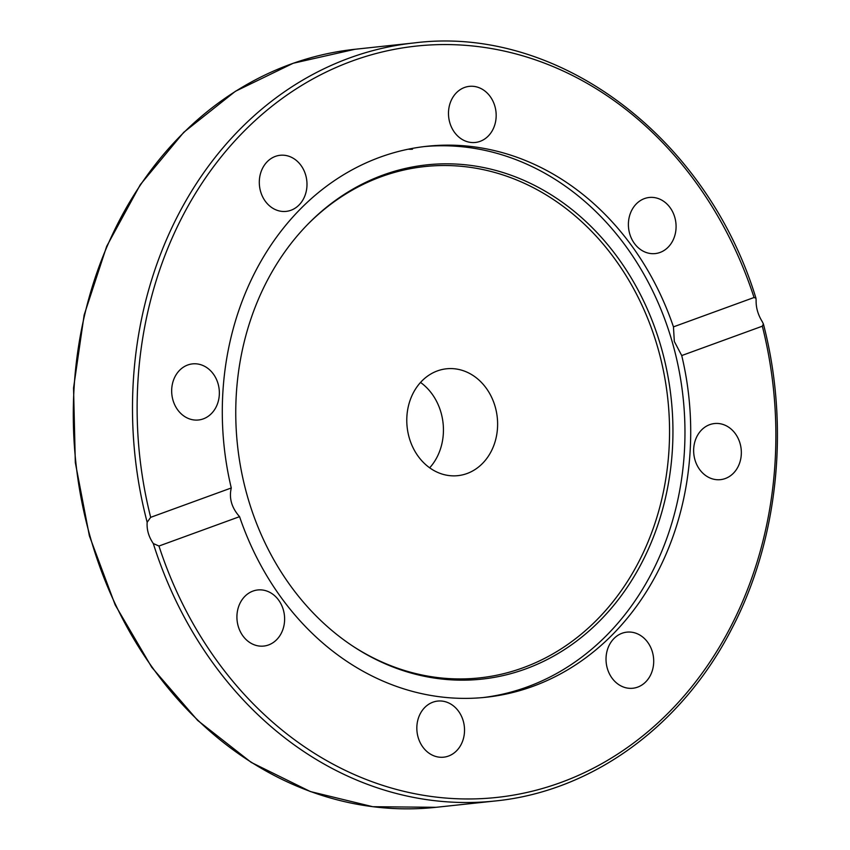 <?xml version="1.0" encoding="UTF-8"?>
<svg xmlns="http://www.w3.org/2000/svg" width="850" height="850" viewBox="0 0 850 850"><rect width="100%" height="100%" fill="white"/><g stroke="black" fill="none" stroke-linecap="round" stroke-linejoin="round"><path stroke-width="1.27" d="M756.117 300.379C755.947 307.668 757.998 314.755 762.259 321.651L763.385 323.924L762.333 326.188L681.732 355.555L674.326 341.477L673.455 326.868L754.056 297.5L755.979 298.265L756.117 300.379M153.298 543.533C148.686 536.764 146.646 529.667 147.156 522.261L150.673 517.342L231.274 487.974C228.884 498.196 231.646 507.758 239.562 516.662L158.961 546.029L153.298 543.533A381.183 321.481 83.9 0 0 495.263 800.976C592.227 791.297 681.923 725.996 731.531 629.213C778.26 540.324 790.117 426.498 763.385 323.924M408.329 149.186A28.209 23.789 83.9 0 0 412.537 149.175M231.274 487.974A277.068 233.676 -96.1 0 1 427.029 146.264A277.068 233.676 -96.1 0 1 673.455 326.868M218.057 383.722A28.209 23.789 -96.1 0 1 198.528 419.985A28.209 23.789 -96.1 0 1 171.859 394.474A28.209 23.789 -96.1 0 1 192.504 363.885A28.209 23.789 -96.1 0 1 218.057 383.722M305.692 175.121A28.209 23.789 -96.1 0 1 286.152 211.384A28.209 23.789 -96.1 0 1 259.494 185.874A28.209 23.789 -96.1 0 1 280.139 155.284A28.209 23.789 -96.1 0 1 305.692 175.121M494.87 106.186A28.209 23.789 -96.1 0 1 475.341 142.46A28.209 23.789 -96.1 0 1 448.672 116.949A28.209 23.789 -96.1 0 1 469.317 86.36A28.209 23.789 -96.1 0 1 494.87 106.186M674.783 217.313A28.209 23.789 -96.1 0 1 655.254 253.576A28.209 23.789 -96.1 0 1 628.586 228.066A28.209 23.789 -96.1 0 1 649.23 197.476A28.209 23.789 -96.1 0 1 674.783 217.313M424.161 146.593A277.068 233.676 -96.1 0 1 672.169 341.711A277.068 233.676 -96.1 0 1 483.108 697.553M681.732 355.555A277.068 233.676 -96.1 0 1 485.987 697.266A277.068 233.676 -96.1 0 1 239.562 516.662M283.316 609.79A28.209 23.789 -96.1 0 1 263.776 646.064A28.209 23.789 -96.1 0 1 237.107 620.553A28.209 23.789 -96.1 0 1 257.762 589.964A28.209 23.789 -96.1 0 1 283.316 609.79M740.042 443.381A28.209 23.789 -96.1 0 1 720.503 479.644A28.209 23.789 -96.1 0 1 693.834 454.134A28.209 23.789 -96.1 0 1 714.489 423.544A28.209 23.789 -96.1 0 1 740.042 443.381M652.407 651.982A28.209 23.789 -96.1 0 1 632.867 688.245A28.209 23.789 -96.1 0 1 606.209 662.734A28.209 23.789 -96.1 0 1 626.854 632.145A28.209 23.789 -96.1 0 1 652.407 651.982M463.229 720.917A28.209 23.789 -96.1 0 1 443.689 757.18A28.209 23.789 -96.1 0 1 417.021 731.669A28.209 23.789 -96.1 0 1 437.676 701.08A28.209 23.789 -96.1 0 1 463.229 720.917M495.136 406.576A53.731 45.316 -96.1 0 1 457.927 475.649A53.731 45.316 -96.1 0 1 407.139 427.061A53.731 45.316 -96.1 0 1 446.473 368.794A53.731 45.316 -96.1 0 1 495.136 406.576M429.675 467.819A53.731 45.316 83.9 0 0 440.959 412.377A53.731 45.316 83.9 0 0 420.538 382.436M661.003 346.704A258.602 218.099 -96.1 0 1 596.923 623.666A258.602 218.099 -96.1 0 1 353.037 646.287A258.602 218.099 -96.1 0 1 307.87 224.219A258.602 218.099 -96.1 0 1 661.003 346.704M307.211 224.899A257.136 216.867 -96.1 0 1 657.677 347.353A257.136 216.867 -96.1 0 1 594.299 622.423A257.136 216.867 -96.1 0 1 352.251 645.766M354.949 49.279L293.186 63.261L235.386 91.301L183.77 132.292L140.314 184.652L106.675 246.351L84.139 315.021L73.546 388.036L75.321 462.591L89.377 535.829L115.186 604.934L151.746 667.282L197.678 720.449L251.218 762.407L310.335 791.541L372.746 806.703L436.061 807.309A381.183 321.481 -96.1 0 1 87.954 528.594A381.183 321.481 -96.1 0 1 354.949 49.279L414.152 42.936A381.183 321.481 83.9 0 0 147.156 522.261M150.673 517.342A377.825 318.654 -96.1 0 1 352.368 60.956A377.825 318.654 -96.1 0 1 754.056 297.5M762.333 326.188A377.825 318.654 -96.1 0 1 560.649 782.574A377.825 318.654 -96.1 0 1 158.961 546.029M436.061 807.309L495.263 800.976M755.979 298.265C706.477 136.191 557.536 24.682 414.152 42.936"/></g></svg>
